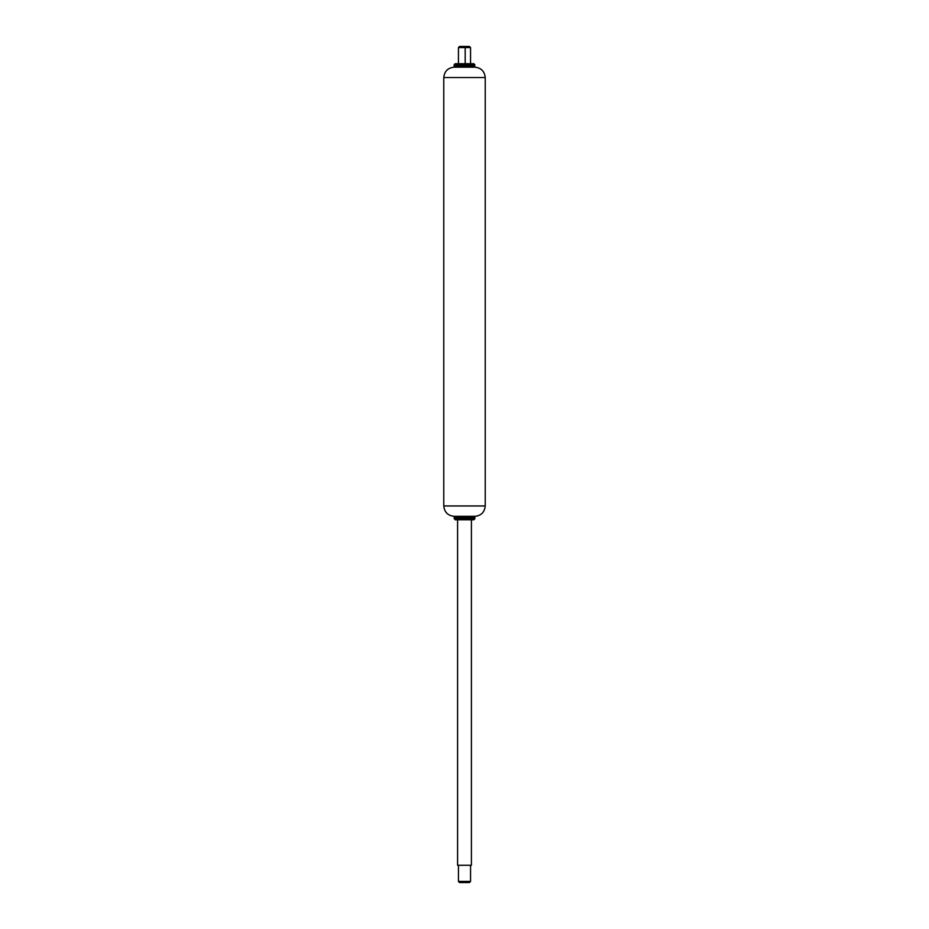 <?xml version="1.0" encoding="UTF-8"?>
<svg xmlns="http://www.w3.org/2000/svg" width="929" height="929" viewBox="0 0 929 929"><rect width="100%" height="100%" fill="white"/><g stroke="black" fill="none" stroke-linecap="round" stroke-linejoin="round"><path stroke-width="1.39" d="M457.591 519.775L457.591 865.271L471.409 865.271L471.409 519.775M469.11 882.55L459.576 882.55L458.45 881.424L470.55 881.424L469.424 882.55M464.5 881.424L463.792 881.424M454.142 517.36L455.175 519.775L473.825 519.775L474.87 518.742L473.883 518.742M473.825 519.775L463.42 519.775M455.175 516.327L454.13 517.36L474.87 517.36L473.825 516.327L464.5 516.327M458.45 63.729L458.45 47.576L470.55 47.576L470.55 63.729M459.797 46.45L469.424 46.45L470.55 47.576M454.142 64.763L455.175 63.729L473.825 63.729L474.87 64.763L464.245 64.763L474.87 64.763L473.836 67.178L455.164 67.178L454.13 66.145L474.87 66.145M485.228 505.957L443.772 505.957C444.434 512.216 447.883 515.665 454.13 516.327L474.87 516.327C481.141 515.688 484.59 512.227 485.228 505.957L485.228 77.548C484.59 71.278 481.141 67.817 474.87 67.178L454.13 67.178C447.883 67.84 444.434 71.289 443.772 77.548L485.228 77.548M465.15 67.178L454.13 67.178M454.13 518.742L474.87 518.742L474.87 517.36M471.63 517.36L464.5 517.36M471.63 518.742L463.304 518.742M454.13 66.145L454.13 64.763L464.245 64.763M465.185 63.729L465.185 47.576M464.117 46.45L464.024 47.576M470.55 881.424L470.55 865.271M458.45 881.424L458.45 865.271M458.45 47.576L459.576 46.45M443.772 505.957L443.772 77.548"/></g></svg>
